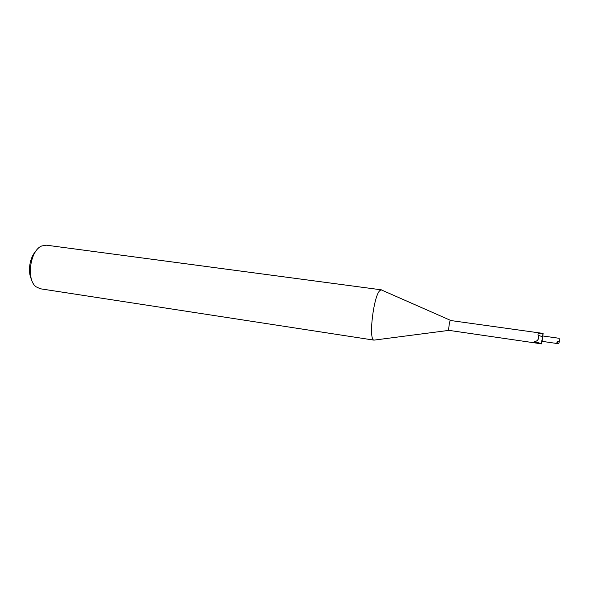 <?xml version="1.0" encoding="UTF-8"?>
<svg xmlns="http://www.w3.org/2000/svg" width="589" height="589" viewBox="0 0 589 589"><rect width="100%" height="100%" fill="white"/><g stroke="black" fill="none" stroke-linecap="round" stroke-linejoin="round"><path stroke-width="0.88" d="M559.425 341.127L559.16 338.3L559.322 341.863L557.989 340.979L556.745 342.945L558.792 343.247L558.387 343.704L542.049 341.34L542.815 335.973L542.071 341.23M382.173 290.267L381.186 289.832L379.986 290.487C373.625 295.325 368.28 339.743 373.963 340.125L40.214 288.757L36.01 286.755C25.968 279.429 30.172 250.126 41.878 245.93L46.472 245.193L381.4 289.84M542.867 333.389L450.232 320.46C449.414 321.623 448.295 330.186 448.943 330.37L537.418 343.262L534.37 342.209L534.245 341.738L536.8 340.876C538.537 339.478 539.09 337.666 538.449 335.45C537.448 334.118 538.096 333.396 540.393 333.278L543.102 333.455L542.616 336.687L538.449 335.45M559.16 338.3L542.749 335.958L541.608 343.873L534.93 341.539M542.786 335.966L543.102 333.455M541.357 343.836L534.37 342.209M542.616 336.687L541.262 343.821M538.832 343.446L537.418 343.262M35.664 251.481C29.59 257.599 27.506 272.096 31.615 279.679M559.307 341.856L558.792 343.247M558.799 341.524L556.745 342.945M542.984 334.25L540.393 333.278M450.386 320.298L381.186 289.832M543.11 333.418L542.697 333.359M535.526 341.546L534.245 341.738M535.32 341.532L536.8 340.876M448.943 330.37L373.963 340.125"/></g></svg>
